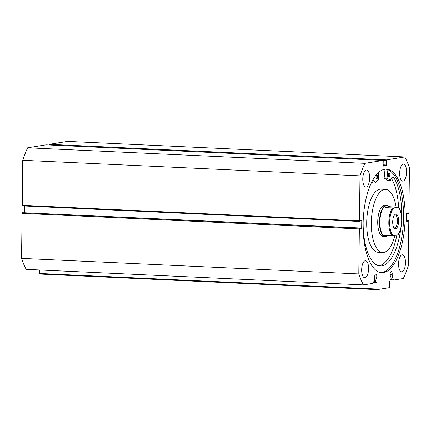 <?xml version="1.0" encoding="UTF-8"?>
<svg xmlns="http://www.w3.org/2000/svg" width="431" height="431" viewBox="0 0 431 431"><rect width="100%" height="100%" fill="white"/><g stroke="black" fill="none" stroke-linecap="round" stroke-linejoin="round"><path stroke-width="0.65" d="M378.251 172.783L378.784 179.56A43.278 17.466 92.6 0 0 375.369 183.03L375.304 182.992A6.206 2.505 92.6 0 0 373.386 180.287A6.206 2.505 92.6 0 0 372.535 180.605M376.037 177.012A1.896 0.765 -87.4 0 1 376.893 174.997A1.896 0.765 -87.4 0 1 377.572 176.764A1.896 0.765 -87.4 0 1 376.716 178.779A1.896 0.765 -87.4 0 1 376.037 177.012M388.309 175.04A1.896 0.765 -87.4 0 1 389.166 173.025A1.896 0.765 -87.4 0 1 389.845 174.797A1.896 0.765 -87.4 0 1 388.988 176.812A1.896 0.765 -87.4 0 1 388.309 175.04M378.79 265.771A47.539 19.185 92.6 0 0 396.854 235.094M363.134 222.547A47.539 19.185 92.6 0 0 380.228 265.97A47.539 19.185 92.6 0 0 400.862 228.026M401.66 217.413A47.539 19.185 92.6 0 0 401.697 215.392A47.539 19.185 92.6 0 0 394.02 177.992A6.206 2.505 92.6 0 0 392.846 177.168A6.206 2.505 92.6 0 0 390.432 180.562L390.367 180.621A43.278 17.466 92.6 0 0 387.022 178.235L387.889 169.722M387.512 180.492L387.48 180.492A43.278 17.466 92.6 0 0 384.134 178.1L385.045 169.194M398.648 207.597A47.539 19.185 92.6 0 0 391.359 178.229M394.02 177.992L391.601 177.879M375.32 183.024L372.416 182.857A6.206 2.505 92.6 0 0 372.007 181.607M395.76 214.148A7.327 2.958 -87.4 0 1 398.648 220.974A7.327 2.958 -87.4 0 1 395.583 228.759A7.327 2.958 -87.4 0 1 394.069 227.961A7.327 2.958 -87.4 0 1 392.716 221.319A7.327 2.958 -87.4 0 1 394.672 214.821A7.327 2.958 -87.4 0 1 395.76 214.148M393.762 227.487A6.443 2.602 92.6 0 0 394.57 227.854A6.443 2.602 92.6 0 0 394.785 227.843A6.443 2.602 92.6 0 0 397.474 221.265A6.443 2.602 92.6 0 0 395.162 214.977A6.443 2.602 92.6 0 0 394.941 214.988A6.443 2.602 92.6 0 0 394.327 215.268M386.882 205.549A15.478 6.244 92.6 0 0 386.86 205.549A15.478 6.244 92.6 0 0 386.332 205.582A15.478 6.244 92.6 0 0 379.878 221.372A15.478 6.244 92.6 0 0 385.433 236.479A15.478 6.244 92.6 0 0 385.459 236.479M388.115 205.77A15.796 6.373 92.6 0 0 386.585 205.221A15.796 6.373 92.6 0 0 386.047 205.253A15.796 6.373 92.6 0 0 379.463 221.367A15.796 6.373 92.6 0 0 385.125 236.781A15.796 6.373 92.6 0 0 385.664 236.748A15.796 6.373 92.6 0 0 387.124 236.102M397.689 234.841L397.619 234.97A14.848 5.991 92.6 0 0 401.692 220.489A14.848 5.991 92.6 0 0 397.958 207.257L390.518 206.778L386.332 205.582C385.373 205.743 384.926 206.438 384.996 207.667L393.724 207.936A14.848 5.991 92.6 0 0 389.651 222.418A14.848 5.991 92.6 0 0 393.384 235.649L392.162 235.73A15.478 6.244 -87.4 0 1 388.816 222.434A15.478 6.244 -87.4 0 1 392.501 208.011M388.331 235.552L385.433 236.479M385.955 236.447C384.996 236.592 384.56 236.242 384.657 235.38L392.162 235.73M398.028 207.122L393.724 207.936M390.518 206.778L384.996 207.667M397.619 234.97L393.384 235.649M386.585 205.221L384.851 205.14A15.796 6.373 92.6 0 0 378.273 215.866A15.796 6.373 92.6 0 0 383.396 236.7L385.125 236.781M396.116 207.036A31.592 12.747 92.6 0 0 385.578 189.365L380.961 189.15A31.592 12.747 92.6 0 0 367.805 210.603A31.592 12.747 92.6 0 0 378.046 252.264L382.669 252.48A31.592 12.747 92.6 0 0 394.898 235.407M385.578 189.365A31.592 12.747 92.6 0 0 372.427 210.813A31.592 12.747 92.6 0 0 382.669 252.48M384.991 169.679A51.812 20.909 92.6 0 0 384.129 169.356M377.147 289.621L39.9 274.068L39.652 273.48L376.899 289.034L377.147 289.621L389.446 287.649L389.78 281.082L391.122 278.566L390.788 276.594A2.591 1.045 -87.4 0 1 390.125 274.278A2.591 1.045 -87.4 0 1 391.294 271.519A2.591 1.045 -87.4 0 1 392.226 273.944A2.591 1.045 -87.4 0 1 392.151 274.833L390.136 274.741M374.119 280.7L375.713 280.775L376.074 278.954A2.591 1.045 92.6 0 0 376.791 276.416A2.591 1.045 92.6 0 0 375.864 273.997A2.591 1.045 92.6 0 0 374.69 276.756A2.591 1.045 92.6 0 0 374.744 277.629L374.275 280.031A5.458 2.203 -87.4 0 1 372.228 283.496L363.43 284.907A78.345 31.614 92.6 0 1 358.797 273.938L359.346 228.92L22.1 213.361L22.364 212.693L359.815 228.214L359.804 228.969L361.42 228.71L359.81 228.635M376.074 278.954L374.496 278.884M384.188 169.345A51.839 20.92 -87.4 0 1 384.996 169.647M385.729 169.135A51.839 20.92 -87.4 0 1 403.588 217.477A51.839 20.92 -87.4 0 1 380.956 272.634M363.101 224.292A51.839 20.92 -87.4 0 1 386.51 169.135A51.839 20.92 -87.4 0 1 405.145 217.547A51.839 20.92 -87.4 0 1 381.737 272.704A51.839 20.92 -87.4 0 1 363.101 224.292M399.666 173.16A8.528 3.443 -87.4 0 1 403.518 164.087A8.528 3.443 -87.4 0 1 406.584 172.05A8.528 3.443 -87.4 0 1 402.732 181.128A8.528 3.443 -87.4 0 1 399.666 173.16M362.767 179.08A8.528 3.443 -87.4 0 1 366.619 170.003A8.528 3.443 -87.4 0 1 369.685 177.971A8.528 3.443 -87.4 0 1 365.833 187.049A8.528 3.443 -87.4 0 1 362.767 179.08M398.562 263.869A8.528 3.443 -87.4 0 1 402.414 254.796A8.528 3.443 -87.4 0 1 405.479 262.759A8.528 3.443 -87.4 0 1 401.627 271.837A8.528 3.443 -87.4 0 1 398.562 263.869M361.663 269.79A8.528 3.443 -87.4 0 1 365.515 260.712A8.528 3.443 -87.4 0 1 368.58 268.68A8.528 3.443 -87.4 0 1 364.728 277.753A8.528 3.443 -87.4 0 1 361.663 269.79M39.652 273.48L39.695 269.978M363.43 284.907L26.178 269.353A78.345 31.614 -87.4 0 1 21.55 258.385L22.1 213.361M359.815 228.214L22.364 212.693M24.411 212.747L361.684 228.042L361.771 220.984L359.907 220.898M24.519 205.986L24.438 212.483M359.653 221.442L22.428 205.889L22.746 160.278A78.345 31.614 -87.4 0 1 27.665 147.779L45.998 144.838L383.245 160.397L45.977 144.843M48.994 144.978L49.258 144.315L67.57 141.379L404.822 156.932A78.345 31.614 92.6 0 1 409.45 167.901L408.9 212.919L408.636 213.593L408.443 212.871L406.826 213.129L406.562 213.798L406.476 220.855L406.702 221.442L408.34 221.184L408.55 220.397L406.481 220.3L408.572 220.397L408.803 220.984L408.254 266.008A78.345 31.614 92.6 0 1 403.335 278.507L394.532 279.918A5.458 2.203 92.6 0 1 394.349 279.929L390.508 279.751M392.151 274.833L392.566 277.101A5.458 2.203 92.6 0 0 394.349 279.929M49.258 144.315L386.505 159.869L404.822 156.932M386.505 159.869L386.241 160.542L383.288 160.402M383.121 164.809L386.494 164.965L386.542 160.995L386.235 161.043L386.241 160.542M386.494 164.965L386.23 165.633L383.111 165.493L383.342 166.097L386.23 165.633M383.245 160.397L383.111 165.504M22.197 205.301L359.443 220.855L359.998 175.837A78.345 31.614 92.6 0 1 364.912 163.333L383.224 160.397M359.443 220.855L359.675 221.448L359.907 220.656L361.544 220.397L361.771 220.984M361.684 228.042L361.42 228.71M359.61 228.247L359.346 228.92M375.713 280.775L375.832 281.588L373.871 281.502M373.44 282.434L376.829 282.591L375.832 281.588M376.829 282.591L376.969 283.135L373.074 282.957M376.899 289.034L376.969 283.135M364.912 163.333L27.665 147.779M358.797 273.938L21.55 258.385M22.746 160.278L359.998 175.837M408.432 213.625L406.589 213.539M408.34 221.184L406.492 221.098M408.346 220.43L406.481 220.343M386.235 161.043L383.471 160.919M386.99 178.089L384.102 177.955M387.022 178.235L384.134 178.1M390.367 180.621L387.48 180.492M375.304 182.992L372.416 182.857M392.566 277.101L390.863 277.02M390.384 180.632L387.496 180.497M375.342 183.046L372.454 182.911M397.921 234.895C402.753 229.362 403.06 211.384 398.26 207.16M22.428 205.889L359.675 221.448"/></g></svg>
